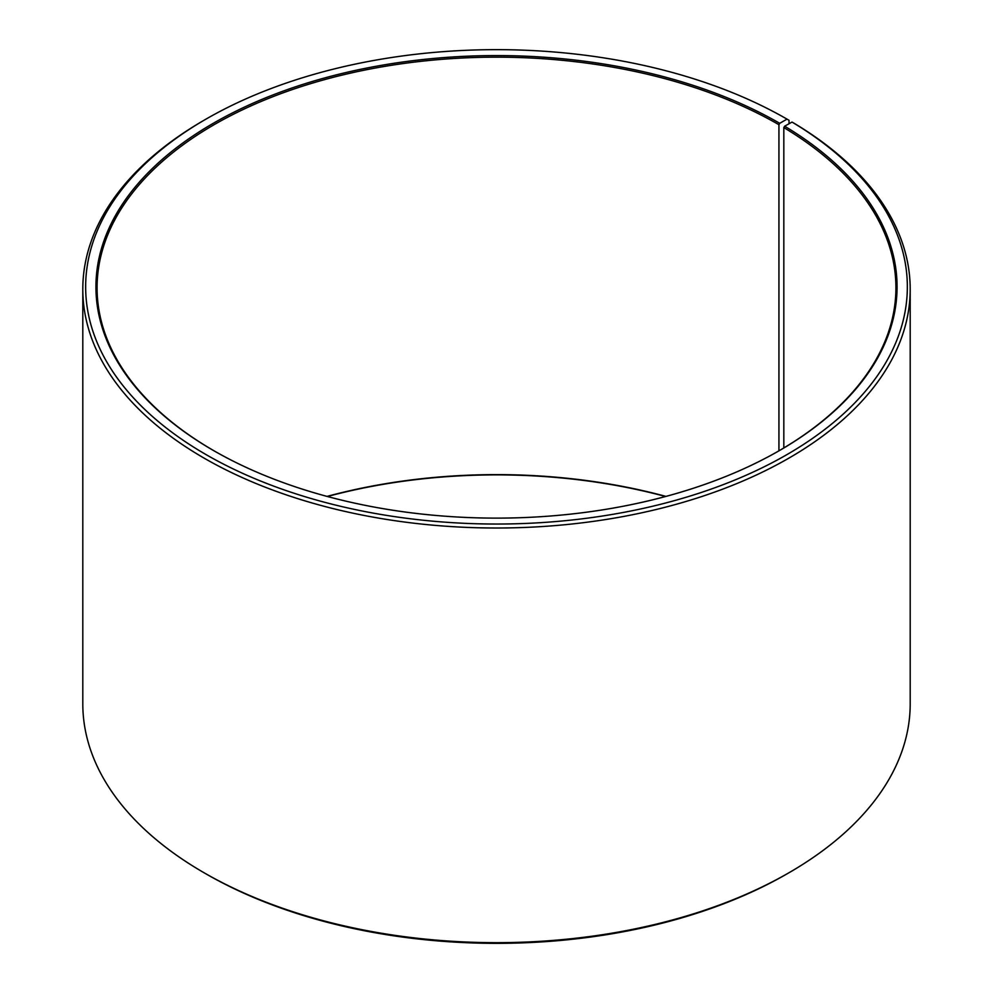 <?xml version="1.0" encoding="UTF-8"?>
<svg xmlns="http://www.w3.org/2000/svg" width="993" height="993" viewBox="0 0 993 993"><rect width="100%" height="100%" fill="white"/><g stroke="black" fill="none" stroke-linecap="round" stroke-linejoin="round"><path stroke-width="1.49" d="M779.344 450.599A399.422 230.612 -0 0 0 895.922 287.771A399.422 230.612 -0 0 0 783.825 127.588L783.825 447.967M789.025 123.753L789.025 120.29L787.002 119.123L779.741 123.318A400.564 231.27 -0 0 0 213.259 123.318A400.564 231.27 -0 0 0 213.247 450.375A400.564 231.27 -0 0 0 779.753 450.375A400.564 231.27 -0 0 0 784.644 126.198L783.825 127.588M787.002 119.123A410.841 237.19 -0 0 0 205.985 119.123A410.841 237.19 -0 0 0 205.998 454.571A410.841 237.19 -0 0 0 784.458 456.023A410.841 237.19 -0 0 0 792.029 122.077L784.644 126.198M205.985 119.123L203.975 120.29A413.696 238.841 -0 0 0 82.804 289.174A413.696 238.841 -0 0 0 203.975 458.058A413.696 238.841 -0 0 0 654.809 509.831A413.696 238.841 -0 0 0 910.196 289.174A413.696 238.841 -0 0 0 794.09 123.256L792.029 122.077M82.804 289.174L82.804 703.826A413.696 238.841 -0 0 0 203.975 872.71L205.985 873.877A410.841 237.19 -0 0 0 205.998 873.877A410.841 237.19 -0 0 0 787.015 873.877L789.025 872.71A413.696 238.841 -0 0 0 910.196 703.826L910.196 289.174M665.955 496.401A399.422 230.612 -0 0 0 327.045 496.401M665.571 496.5A400.564 231.27 -0 0 0 327.429 496.5M205.985 873.877L203.975 872.71A413.696 238.841 -0 0 0 789.025 872.71M779.741 123.318L778.934 124.708A399.422 230.612 -0 0 0 343.652 74.723A399.422 230.612 -0 0 0 97.078 287.771A399.422 230.612 -0 0 0 213.656 450.599M778.934 124.708L778.934 450.834"/></g></svg>
